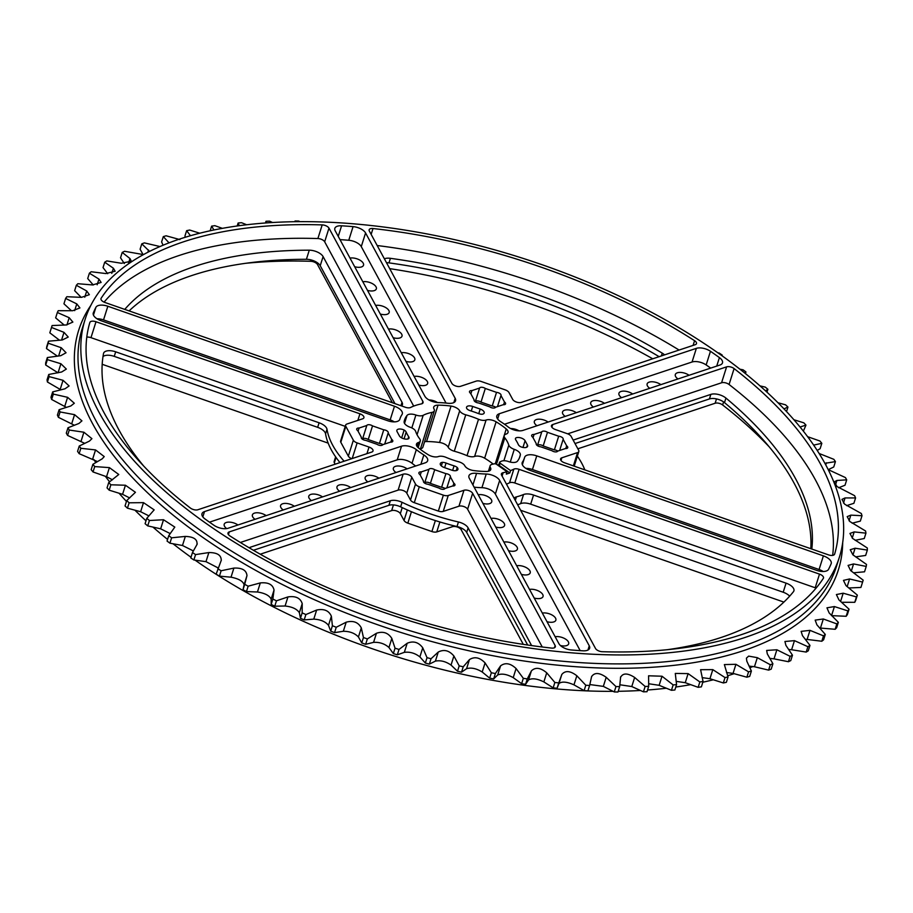 <?xml version="1.0" encoding="UTF-8"?>
<svg xmlns="http://www.w3.org/2000/svg" width="913" height="913" viewBox="0 0 913 913"><rect width="100%" height="100%" fill="white"/><g stroke="black" fill="none" stroke-linecap="round" stroke-linejoin="round"><path stroke-width="1.37" d="M661.389 355.933L662.267 353.16A10.454 5.022 -162.5 0 1 663.215 353.776A10.454 5.022 -162.5 0 1 664.573 354.872M725.082 397.417A10.454 5.022 17.5 0 0 710.85 394.393L709.412 398.947A10.454 5.022 -162.5 0 1 723.655 401.96A10.454 5.022 -162.5 0 1 724.5 402.61L725.938 398.068A10.454 5.022 17.5 0 0 725.082 397.417M402.222 507.617L400.328 513.62A5.307 2.545 17.5 0 0 398.89 512.125A5.307 2.545 17.5 0 0 391.654 510.595L260.262 554.202M723.587 401.914L722.628 404.973A5.307 2.545 17.5 0 0 722.366 404.779A5.307 2.545 17.5 0 0 715.13 403.249L716.488 398.924M411.797 477.225L406.787 493.146A5.307 2.545 17.5 0 0 398.114 490.121L403.135 474.201A5.307 2.545 -162.5 0 1 411.797 477.225L415.518 484.084A5.307 2.545 17.5 0 0 416.956 485.568A5.307 2.545 17.5 0 0 419.307 486.755L443.364 495.143A5.307 2.545 17.5 0 0 448.249 495.497L463.964 490.281A5.307 2.545 -162.5 0 1 471.199 491.81A5.307 2.545 -162.5 0 1 472.637 493.305L555.138 645.571A5.307 2.545 -162.5 0 1 555.332 646.826A5.307 2.545 -162.5 0 1 551.475 648.082A389.988 187.279 17.5 0 1 229.893 535.908A5.307 2.545 -162.5 0 1 229.62 535.714A5.307 2.545 -162.5 0 1 227.999 532.975A5.307 2.545 -162.5 0 1 229.266 531.902L228.421 534.584M472.637 493.305L467.616 509.226A5.307 2.545 17.5 0 0 466.189 507.731A5.307 2.545 17.5 0 0 458.954 506.201L463.964 490.281M366.946 453.647L369.023 447.05A5.307 2.545 -162.5 0 1 373.006 450.976A5.307 2.545 -162.5 0 1 371.739 452.061L197.87 509.751A5.307 2.545 -162.5 0 1 190.634 508.221A5.307 2.545 -162.5 0 1 190.372 508.027A389.988 187.279 -162.5 0 1 89.851 322.483A5.307 2.545 -162.5 0 1 89.851 322.472A5.307 2.545 -162.5 0 1 96.002 321.741L90.98 337.662A5.307 2.545 17.5 0 0 86.792 337.148M357.85 420.391L359.927 413.806A5.307 2.545 -162.5 0 1 362.278 414.993A5.307 2.545 -162.5 0 1 363.91 417.732A5.307 2.545 -162.5 0 1 362.632 418.805L346.917 424.02A5.307 2.545 17.5 0 0 345.639 425.104A5.307 2.545 17.5 0 0 345.833 426.348L340.811 442.269A5.307 2.545 -162.5 0 1 340.617 441.025L345.639 425.104M351.745 458.691A5.307 2.545 -162.5 0 1 349.759 457.641A5.307 2.545 -162.5 0 1 348.332 456.158L340.811 442.269M348.332 456.158L353.354 440.226A5.307 2.545 17.5 0 0 354.78 441.721A5.307 2.545 17.5 0 0 357.143 442.908L352.213 458.531M419.307 486.755L414.285 502.675A5.307 2.545 -162.5 0 1 411.934 501.488A5.307 2.545 -162.5 0 1 410.496 500.004L415.518 484.084M693.093 345.411L694.576 340.697A5.307 2.545 -162.5 0 1 696.482 343.63A5.307 2.545 -162.5 0 1 695.204 344.703L521.346 402.405A5.307 2.545 -162.5 0 1 514.11 400.875A5.307 2.545 -162.5 0 1 512.672 399.38L508.963 392.522A5.307 2.545 17.5 0 0 505.163 389.851L481.105 381.451A5.307 2.545 17.5 0 0 476.232 381.109L460.506 386.325A5.307 2.545 -162.5 0 1 451.832 383.3L369.331 231.035A5.307 2.545 -162.5 0 1 369.149 229.779A5.307 2.545 -162.5 0 1 372.995 228.524L371.146 234.379M573.375 465.881L577.564 452.586A5.307 2.545 17.5 0 0 578.831 451.501A5.307 2.545 17.5 0 0 578.648 450.257L571.127 436.368A5.307 2.545 17.5 0 0 567.338 433.698L555.446 429.555A5.307 2.545 -162.5 0 1 553.095 428.368A5.307 2.545 -162.5 0 1 551.463 425.629A5.307 2.545 -162.5 0 1 552.742 424.545L726.6 366.855A5.307 2.545 -162.5 0 1 734.098 368.578A389.988 187.279 -162.5 0 1 834.63 554.111A5.307 2.545 -162.5 0 1 834.619 554.134A5.307 2.545 -162.5 0 1 828.468 554.864L564.554 462.8A5.307 2.545 -162.5 0 1 560.571 458.874A5.307 2.545 -162.5 0 1 561.837 457.801L560.993 460.494M506.475 484.152A65.257 31.339 17.5 0 0 509.534 482.794L513.836 469.156A5.307 2.545 -162.5 0 1 519.12 469.339L514.806 482.988L815.195 587.767L819.497 574.117A5.307 2.545 -162.5 0 1 823.48 578.043A5.307 2.545 -162.5 0 1 823.332 578.351A389.988 187.279 17.5 0 1 602.283 651.711A5.307 2.545 -162.5 0 1 596.931 649.953A5.307 2.545 -162.5 0 1 595.504 648.458L501.602 475.148A5.307 2.545 -162.5 0 1 501.408 473.904A5.307 2.545 -162.5 0 1 503.143 472.694L502.093 476.05M104.972 302.488A5.307 2.545 -162.5 0 1 102.621 301.301A5.307 2.545 -162.5 0 1 100.989 298.562A5.307 2.545 -162.5 0 1 101.138 298.254A389.988 187.279 -162.5 0 1 322.198 224.895A5.307 2.545 -162.5 0 1 328.977 228.147L422.879 401.458A5.307 2.545 -162.5 0 1 423.061 402.701A5.307 2.545 -162.5 0 1 421.327 403.911A65.257 31.339 17.5 0 0 410.645 407.449A5.307 2.545 -162.5 0 1 405.361 407.266L104.972 302.488M404.642 430.377A5.307 2.545 -162.5 0 1 406.182 432.077A59.824 28.725 17.5 0 0 408.682 436.688A5.307 2.545 -162.5 0 1 408.99 438.149A5.307 2.545 -162.5 0 1 408.762 438.571A5.307 2.545 -162.5 0 1 400.83 437.373A5.307 2.545 -162.5 0 1 399.392 435.889L397.052 431.564A5.307 2.545 -162.5 0 1 396.858 430.308A5.307 2.545 -162.5 0 1 404.139 430.046A5.307 2.545 -162.5 0 1 404.642 430.377M456.249 470.606L457.23 467.502A5.307 2.545 -162.5 0 0 456.785 467.148A5.307 2.545 -162.5 0 0 454.069 465.847A59.824 28.725 -162.5 0 1 446.058 463.051L444.608 467.661M441.333 465.904L442.463 462.343A5.307 2.545 17.5 0 0 440.283 463.61A5.307 2.545 17.5 0 0 441.915 466.349A5.307 2.545 17.5 0 0 444.266 467.536L451.764 470.149A5.307 2.545 17.5 0 0 457.915 469.419A5.307 2.545 17.5 0 0 457.23 467.502M362.393 439.199A3.595 1.723 17.5 0 0 365.782 440.386L377.001 444.289A3.595 1.723 17.5 0 0 382.718 444.699L390.433 442.143A3.595 1.723 17.5 0 0 392.795 441.264A3.595 1.723 17.5 0 0 391.7 439.415L388.196 432.945A3.595 1.723 17.5 0 0 388.23 432.842A3.595 1.723 17.5 0 0 383.745 429.806L372.527 425.892A3.595 1.723 17.5 0 0 366.809 425.481L359.094 428.037A3.595 1.723 17.5 0 0 356.732 428.916A3.595 1.723 17.5 0 0 357.828 430.765L361.331 437.236A3.595 1.723 17.5 0 0 361.297 437.338A3.595 1.723 17.5 0 0 362.393 439.199M537.335 445.612A3.595 1.723 17.5 0 0 540.736 446.799L551.943 450.714A3.595 1.723 17.5 0 0 557.672 451.125L565.375 448.568A3.595 1.723 17.5 0 0 567.749 447.69A3.595 1.723 17.5 0 0 566.653 445.829L563.138 439.358A3.595 1.723 17.5 0 0 563.184 439.267A3.595 1.723 17.5 0 0 558.688 436.22L547.48 432.306A3.595 1.723 17.5 0 0 541.751 431.906L534.048 434.462A3.595 1.723 17.5 0 0 531.674 435.33A3.595 1.723 17.5 0 0 532.77 437.19L536.285 443.661A3.595 1.723 17.5 0 0 536.239 443.764A3.595 1.723 17.5 0 0 537.335 445.612M475.171 401.766A3.595 1.723 17.5 0 0 478.56 402.953L489.779 406.867A3.595 1.723 17.5 0 0 495.497 407.278L503.211 404.721A3.595 1.723 17.5 0 0 505.585 403.843A3.595 1.723 17.5 0 0 504.478 401.982L500.975 395.512A3.595 1.723 17.5 0 0 501.02 395.409A3.595 1.723 17.5 0 0 496.524 392.373L485.305 388.459A3.595 1.723 17.5 0 0 479.587 388.059L471.873 390.616A3.595 1.723 17.5 0 0 469.51 391.483A3.595 1.723 17.5 0 0 470.606 393.343L474.109 399.814A3.595 1.723 17.5 0 0 474.075 399.917A3.595 1.723 17.5 0 0 475.171 401.766L475.285 401.697A3.595 1.723 17.5 0 1 481.003 402.108L485.305 388.459M424.556 483.045A3.595 1.723 17.5 0 0 427.946 484.232L439.164 488.135A3.595 1.723 17.5 0 0 444.893 488.546L452.597 485.99A3.595 1.723 17.5 0 0 454.971 485.123A3.595 1.723 17.5 0 0 453.864 483.262L450.36 476.791A3.595 1.723 17.5 0 0 450.406 476.689A3.595 1.723 17.5 0 0 445.909 473.653L434.702 469.739A3.595 1.723 17.5 0 0 428.973 469.328L421.27 471.884A3.595 1.723 17.5 0 0 418.896 472.763A3.595 1.723 17.5 0 0 419.991 474.623L423.495 481.094A3.595 1.723 17.5 0 0 423.461 481.185A3.595 1.723 17.5 0 0 424.556 483.045L424.671 482.977A3.595 1.723 17.5 0 1 430.388 483.388L434.702 469.739M394.29 421.874A10.442 5.01 17.5 0 0 390.171 419.889L394.473 406.239A10.442 5.01 -162.5 0 1 402.302 413.954A10.442 5.01 -162.5 0 1 401.982 414.605A65.257 31.339 17.5 0 0 399.997 418.679A65.257 31.339 17.5 0 0 399.837 419.215A10.442 5.01 -162.5 0 1 399.814 419.295A10.442 5.01 -162.5 0 1 387.728 420.733L101.092 320.748A10.442 5.01 -162.5 0 1 96.458 318.409A10.442 5.01 -162.5 0 1 93.263 313.022A10.442 5.01 -162.5 0 1 93.343 312.805L93.206 313.25M453.841 402.599L455.188 398.342A10.442 5.01 -162.5 0 1 455.553 400.796A10.442 5.01 -162.5 0 1 447.895 403.261A65.257 31.339 17.5 0 0 438.24 402.576A10.442 5.01 -162.5 0 1 427.638 399.107A10.442 5.01 -162.5 0 1 424.819 396.174L335.208 230.795A10.442 5.01 -162.5 0 1 334.843 228.341A10.442 5.01 -162.5 0 1 341.576 225.796L338.232 236.376M716.728 366.102L719.41 357.599A10.442 5.01 -162.5 0 1 722.48 362.895A10.442 5.01 -162.5 0 1 719.98 365.017L522.955 430.4A10.442 5.01 -162.5 0 1 508.724 427.387A10.442 5.01 -162.5 0 1 508.142 426.953A65.257 31.339 17.5 0 0 500.644 421.669A10.442 5.01 -162.5 0 1 500.016 421.247A10.442 5.01 -162.5 0 1 496.832 415.86A10.442 5.01 -162.5 0 1 499.331 413.737L696.357 348.355A10.442 5.01 -162.5 0 1 710.462 351.288L706.16 364.938A10.442 5.01 17.5 0 0 692.054 362.005L696.357 348.355M530.008 470.366A10.442 5.01 -162.5 0 1 525.363 468.038A10.442 5.01 -162.5 0 1 522.179 462.651A10.442 5.01 -162.5 0 1 522.487 462.001A65.257 31.339 17.5 0 0 524.473 457.927A65.257 31.339 17.5 0 0 524.633 457.39A10.442 5.01 -162.5 0 1 524.655 457.31A10.442 5.01 -162.5 0 1 536.753 455.872L823.389 555.857A10.442 5.01 -162.5 0 1 831.218 563.572A10.442 5.01 -162.5 0 1 831.127 563.8A389.988 187.279 17.5 0 1 828.582 569.278A10.442 5.01 -162.5 0 1 816.644 570.351L530.008 470.366M571.412 649.988A10.442 5.01 -162.5 0 1 561.712 646.564A10.442 5.01 -162.5 0 1 558.893 643.642L469.293 478.264A10.442 5.01 -162.5 0 1 468.928 475.81A10.442 5.01 -162.5 0 1 476.586 473.345A65.257 31.339 17.5 0 0 486.23 474.03A10.442 5.01 -162.5 0 1 499.662 480.432L589.262 645.811A10.442 5.01 -162.5 0 1 589.627 648.264A10.442 5.01 -162.5 0 1 582.905 650.809A389.988 187.279 17.5 0 1 571.412 649.988M412.025 463.29A10.442 5.01 17.5 0 0 397.223 459.844L401.526 446.195L204.489 511.588A10.442 5.01 -162.5 0 0 201.99 513.711A10.442 5.01 -162.5 0 0 205.071 519.006A389.988 187.279 17.5 0 0 209.511 522.179A389.988 187.279 17.5 0 0 214.007 525.317A10.442 5.01 -162.5 0 0 228.113 528.25L425.15 462.857A10.442 5.01 -162.5 0 0 427.649 460.734A10.442 5.01 -162.5 0 0 423.837 454.936A65.257 31.339 17.5 0 1 419.946 452.334A65.257 31.339 17.5 0 1 416.328 449.641L412.025 463.29A65.257 31.339 17.5 0 0 415.643 465.984A65.257 31.339 17.5 0 0 415.666 466.007M411.831 427.912L415.894 415.027A7.783 3.732 17.5 0 0 407.027 415.438A60.509 29.056 17.5 0 0 404.527 420.106A60.509 29.056 17.5 0 0 404.139 421.646A7.783 3.732 17.5 0 0 406.57 425.458A7.783 3.732 17.5 0 0 410.199 427.261A7.133 3.424 17.5 0 1 415.677 431.438A48.994 23.521 17.5 0 0 419.672 438.799A7.133 3.424 17.5 0 1 420.277 441.013A7.133 3.424 17.5 0 1 418.451 442.497A7.783 3.732 17.5 0 0 416.476 444.117A7.783 3.732 17.5 0 0 418.234 447.655A60.509 29.056 17.5 0 0 423.027 451.319A60.509 29.056 17.5 0 0 428.357 454.8A7.783 3.732 17.5 0 0 438.388 456.557A7.133 3.424 17.5 0 1 445.966 457.333A48.994 23.521 17.5 0 0 458.714 461.784A7.133 3.424 17.5 0 1 464.797 465.767A7.783 3.732 17.5 0 0 466.954 468.049A7.783 3.732 17.5 0 0 473.436 470.526A60.509 29.056 17.5 0 0 486.458 471.45A7.783 3.732 17.5 0 0 490.76 469.533A7.783 3.732 17.5 0 0 490.429 467.604A7.133 3.424 17.5 0 1 490.121 465.835A7.133 3.424 17.5 0 1 492.518 464.203A48.994 23.521 17.5 0 0 494.31 463.815A1.735 0.833 17.5 0 1 496.581 464.352L507.057 471.747A65.257 31.339 -162.5 0 1 503.143 472.694M503.885 460.734L508.792 445.167A7.133 3.424 17.5 0 0 510.949 447.701A7.133 3.424 17.5 0 0 514.27 449.344A7.783 3.732 17.5 0 1 520.33 454.959A60.509 29.056 17.5 0 1 519.942 456.5A60.509 29.056 17.5 0 1 517.443 461.168A7.783 3.732 17.5 0 1 508.587 461.579A7.133 3.424 17.5 0 0 501.283 461.293A48.994 23.521 17.5 0 1 499.89 461.967A1.735 0.833 17.5 0 0 499.571 462.286A1.735 0.833 17.5 0 0 500.107 463.176L510.584 470.572A65.257 31.339 -162.5 0 0 513.836 469.156M424.579 441.755A7.783 3.732 17.5 0 1 426.542 441.55A60.509 29.056 17.5 0 1 439.564 442.474A7.783 3.732 17.5 0 1 448.203 447.233A7.133 3.424 17.5 0 0 450.177 449.333A7.133 3.424 17.5 0 0 454.286 451.216L465.756 414.81A7.133 3.424 17.5 0 1 461.647 412.927A7.133 3.424 17.5 0 1 459.673 410.839A7.783 3.732 17.5 0 0 451.033 406.08A60.509 29.056 17.5 0 0 438.023 405.155A7.783 3.732 17.5 0 0 433.709 407.072A7.783 3.732 17.5 0 0 434.04 409.001A7.133 3.424 17.5 0 1 434.348 410.77A7.133 3.424 17.5 0 1 431.952 412.402A48.994 23.521 17.5 0 0 423.187 415.312A7.133 3.424 17.5 0 1 415.894 415.027M195.074 560.148A395.432 189.893 17.5 0 0 613.068 691.346M618.192 691.289A395.432 189.893 17.5 0 0 640.412 690.479M647.545 690.011A395.432 189.893 17.5 0 0 666.307 688.231M675.814 687.021A395.432 189.893 17.5 0 0 690.627 684.647M702.839 682.228A395.432 189.893 17.5 0 0 713.258 679.786M727.661 675.757A395.432 189.893 17.5 0 0 734.109 673.68M749.915 667.768A395.432 189.893 17.5 0 0 753.02 666.456M205.973 523.343A395.432 189.893 17.5 0 0 590.129 654.096A395.432 189.893 17.5 0 0 839.367 557.215A395.432 189.893 17.5 0 0 718.497 353.263A395.432 189.893 17.5 0 0 334.352 222.498A395.432 189.893 17.5 0 0 85.114 319.39A395.432 189.893 17.5 0 0 205.973 523.343M828.274 469.659L833.74 466.988L835.429 461.613A425.059 204.124 17.5 0 0 833.854 459.33L819.144 453.487M97.463 461.567L79.146 453.67A425.059 204.124 17.5 0 1 77.571 451.387L79.26 446.012L89.451 441.093L91.928 438.662L83.905 432.226L69.262 430.046A425.059 204.124 17.5 0 1 67.984 427.775L78.963 423.449L81.942 420.847L74.569 414.662L60.087 411.946A425.059 204.124 17.5 0 1 59.105 409.697L70.803 405.977L74.318 403.238L67.596 397.315L53.353 394.096A425.059 204.124 17.5 0 1 52.68 391.894L65.028 388.79L69.114 385.948L63.043 380.31L49.108 376.624A425.059 204.124 17.5 0 1 48.754 374.467L61.673 371.99L66.352 369.08L60.909 363.751L47.385 359.619A425.059 204.124 17.5 0 1 47.35 357.542L60.76 355.693L66.056 352.749L61.228 347.727L48.184 343.197A425.059 204.124 17.5 0 1 48.469 341.2L62.301 339.978L68.235 337.057L64.001 332.355L51.516 327.459A425.059 204.124 17.5 0 1 51.961 325.998A425.059 204.124 17.5 0 1 52.098 325.553L66.284 324.96L72.869 322.084L69.194 317.713L57.336 312.497A425.059 204.124 17.5 0 1 58.238 310.694L72.675 310.717L79.922 307.932L76.783 303.903L65.633 298.414A425.059 204.124 17.5 0 1 66.843 296.725L81.451 297.353L89.36 294.694L86.724 290.996L76.338 285.278A425.059 204.124 17.5 0 1 77.845 283.715L92.544 284.936L101.126 282.437L98.958 279.093L89.394 273.192A425.059 204.124 17.5 0 1 91.186 271.754L105.885 273.558L115.141 271.252L113.406 268.251L104.721 262.214A425.059 204.124 17.5 0 1 106.798 260.924L121.395 263.264L131.324 261.198L129.966 258.539L122.228 252.422A425.059 204.124 17.5 0 1 124.556 251.28L143.478 254.601M619.665 686.633L617.964 692.008A425.059 204.124 17.5 0 1 614.266 691.94L603.333 686.382L606.198 677.298L615.967 686.565A425.059 204.124 17.5 0 0 619.665 686.633L620.635 676.818M853.507 572.793L864.531 571.8L866.232 566.425A425.059 204.124 17.5 0 0 866.505 564.428L852.868 554.807L850.254 549.729L855.104 548.222L867.35 550.083A425.059 204.124 17.5 0 0 867.316 548.005L852.594 538.419L849.957 533.432L854.191 531.914L865.946 533.158A425.059 204.124 17.5 0 0 865.592 531.001L849.855 521.517L847.184 516.621L850.836 515.126L862.009 515.731A425.059 204.124 17.5 0 0 861.347 513.528L844.651 504.193L841.957 499.388L845.061 497.939L855.584 497.927A425.059 204.124 17.5 0 0 854.614 495.679L837.038 486.572L834.311 481.859L836.901 480.466L846.705 479.85A425.059 204.124 17.5 0 0 845.427 477.579L828.205 469.613M862.728 581.627L861.039 587.002A425.059 204.124 17.5 0 1 860.902 587.447L862.591 582.072A425.059 204.124 17.5 0 0 862.728 581.627A425.059 204.124 17.5 0 0 863.184 580.166L850.665 570.579L848.086 565.409L853.564 563.937L866.232 566.425M841.581 602.295L854.762 602.306A425.059 204.124 17.5 0 0 855.664 600.503L857.353 595.116L846.009 585.632L843.452 580.383L849.581 578.956L862.591 582.072M831.549 615.647L846.157 616.275A425.059 204.124 17.5 0 0 847.367 614.586L849.067 609.211L838.921 599.875L836.399 594.546L843.19 593.199L856.451 596.931A425.059 204.124 17.5 0 0 857.353 595.116M159.98 246.544L144.38 242.881A425.059 204.124 17.5 0 0 141.789 243.862L149.549 251.406M79.26 446.012A425.059 204.124 17.5 0 0 80.835 448.294L95.545 449.926L104.23 456.591L102.222 458.817L92.875 464.306A425.059 204.124 17.5 0 0 94.735 466.577L109.412 467.627L118.77 474.498L108.727 482.521A425.059 204.124 17.5 0 0 110.861 484.792L125.435 485.237L135.444 492.301L126.736 500.564A425.059 204.124 17.5 0 0 129.132 502.801L143.501 502.641L154.16 509.865L146.788 518.322A425.059 204.124 17.5 0 0 149.424 520.513L163.518 519.737L174.805 527.098L168.745 535.68A425.059 204.124 17.5 0 0 171.61 537.814L185.339 536.41C193.841 536.741 197.699 539.469 196.934 544.582L197.242 543.886M218.161 567.954L205.984 561.655L193.864 559.977A425.059 204.124 17.5 0 1 190.783 557.911L192.483 552.536L196.934 544.582M192.483 552.536A425.059 204.124 17.5 0 0 195.565 554.602L208.849 552.559C217.214 552.536 221.345 555.161 221.22 560.445L221.345 560.126M584.115 690.616L585.804 685.241A425.059 204.124 17.5 0 0 589.615 685.48L587.926 690.856A425.059 204.124 17.5 0 1 584.115 690.616L573.969 684.841C566.836 681.726 561.837 681.292 558.95 683.54L557.067 688.276A425.059 204.124 17.5 0 1 553.164 687.854L543.863 681.908C537.129 678.621 532.028 677.96 528.547 679.934L525.591 684.294A425.059 204.124 17.5 0 1 521.62 683.689L513.22 677.629C506.92 674.182 501.739 673.303 497.699 674.969L493.671 678.907A425.059 204.124 17.5 0 1 489.665 678.142L482.212 672.002C476.381 668.442 471.165 667.335 466.577 668.693L461.522 672.173A425.059 204.124 17.5 0 1 457.504 671.238L451.033 665.075C445.715 661.423 440.5 660.099 435.398 661.126L429.338 664.128A425.059 204.124 17.5 0 1 425.332 663.032L419.889 656.892C415.095 653.172 409.914 651.654 404.333 652.339L397.326 654.815A425.059 204.124 17.5 0 1 393.343 653.571L388.961 647.511C384.727 643.745 379.603 642.033 373.577 642.364L365.656 644.304A425.059 204.124 17.5 0 1 361.742 642.912L358.432 636.966C354.792 633.2 349.759 631.294 343.334 631.271L334.557 632.641A425.059 204.124 17.5 0 1 330.723 631.111L328.509 625.348C325.462 621.593 320.554 619.516 313.775 619.128L304.189 619.916A425.059 204.124 17.5 0 1 300.468 618.261L299.361 612.703C296.942 609.005 292.183 606.768 285.084 606.015L274.767 606.198A425.059 204.124 17.5 0 1 271.172 604.417L271.172 599.133C269.392 595.516 264.816 593.13 257.443 592.001L246.453 591.578A425.059 204.124 17.5 0 1 243.006 589.695L244.113 584.708C242.984 581.193 238.624 578.682 231.023 577.187L219.44 576.137A425.059 204.124 17.5 0 1 216.164 574.151L221.22 560.445M217.853 568.776A425.059 204.124 17.5 0 0 221.129 570.762L233.888 568.091C242.082 567.703 246.442 570.214 246.978 575.624L244.707 584.32A425.059 204.124 17.5 0 0 248.153 586.203L260.308 582.916C268.285 582.152 272.85 584.525 274.037 590.049L272.861 599.042A425.059 204.124 17.5 0 0 276.456 600.822L287.949 596.919C295.652 595.79 300.411 598.026 302.226 603.619L302.157 612.885A425.059 204.124 17.5 0 0 305.889 614.54L316.64 610.044C324.024 608.537 328.931 610.603 331.373 616.252L332.412 625.736A425.059 204.124 17.5 0 0 336.246 627.265L346.198 622.175C353.217 620.315 358.25 622.21 361.297 627.882L363.442 637.536A425.059 204.124 17.5 0 0 367.357 638.929L376.441 633.268C383.061 631.043 388.185 632.755 391.825 638.415L395.044 648.196A425.059 204.124 17.5 0 0 399.015 649.44L407.198 643.243C413.372 640.664 418.565 642.181 422.753 647.808L427.033 657.657A425.059 204.124 17.5 0 0 431.039 658.752L438.263 652.042C443.958 649.12 449.173 650.433 453.898 655.99L459.205 665.862A425.059 204.124 17.5 0 0 463.222 666.798L469.442 659.597C474.634 656.344 479.839 657.451 485.077 662.918L491.365 672.767A425.059 204.124 17.5 0 0 495.371 673.532L500.564 665.885C505.209 662.313 510.378 663.203 516.085 668.544L523.32 678.313A425.059 204.124 17.5 0 0 527.28 678.918L531.412 670.85C535.486 666.981 540.599 667.643 546.727 672.824L554.864 682.479A425.059 204.124 17.5 0 0 558.767 682.901L561.815 674.456C565.295 670.302 570.305 670.735 576.833 675.757L585.804 685.241M591.658 676.339L589.615 685.48M591.567 676.693C594.443 672.288 599.316 672.482 606.198 677.298M620.509 677.549C622.746 672.904 627.471 672.87 634.649 677.457L645.137 686.462A425.059 204.124 17.5 0 0 648.698 686.348L648.584 675.791L662.016 676.225L673.155 684.921A425.059 204.124 17.5 0 0 676.567 684.624L675.289 673.429L688.117 673.611L699.837 681.954A425.059 204.124 17.5 0 0 703.067 681.486L700.602 669.686L712.813 669.628L725.036 677.583A425.059 204.124 17.5 0 0 728.06 676.944L724.363 664.584L735.924 664.299L748.569 671.831A425.059 204.124 17.5 0 0 751.388 671.021L746.811 661.16L746.423 658.159L748.649 656.116L757.322 657.668L770.321 664.744A425.059 204.124 17.5 0 0 772.9 663.762L771.211 669.138A425.059 204.124 17.5 0 1 768.62 670.119L754.458 666.752L757.322 657.668M726.52 672.539L733.059 673.395L746.88 677.206A425.059 204.124 17.5 0 0 749.699 676.396L751.388 671.021M702.131 677.629L709.937 678.713L723.336 682.958A425.059 204.124 17.5 0 0 726.371 682.319L728.06 676.944M676.134 681.36L685.252 682.696L698.148 687.329A425.059 204.124 17.5 0 0 701.378 686.861L703.067 681.486M648.664 683.746L659.152 685.309L671.454 690.296A425.059 204.124 17.5 0 0 674.867 690L676.567 684.624M619.87 684.773L631.785 686.542L643.437 691.837A425.059 204.124 17.5 0 0 647.009 691.723L648.698 686.348M589.844 684.556L603.333 686.382M168.745 535.68L167.045 541.055A425.059 204.124 17.5 0 0 169.921 543.189L182.474 545.495L193.339 550.927M146.788 518.322L145.087 523.697A425.059 204.124 17.5 0 0 147.723 525.888L160.654 528.821L170.229 533.591M126.736 500.564L125.047 505.939A425.059 204.124 17.5 0 0 127.432 508.176L140.636 511.725L148.956 515.913M108.727 482.521L107.038 487.896A425.059 204.124 17.5 0 0 109.172 490.167L122.57 494.321L129.669 497.95M92.875 464.306L91.174 469.681A425.059 204.124 17.5 0 0 93.035 471.964L106.547 476.712L112.47 479.804M67.984 427.775L66.295 433.15A425.059 204.124 17.5 0 0 67.573 435.421L84.726 443.341M59.105 409.697L57.416 415.073A425.059 204.124 17.5 0 0 58.386 417.321L74.352 425.23M52.68 391.894L50.991 397.269A425.059 204.124 17.5 0 0 51.653 399.472L66.375 407.358M48.754 374.467L47.054 379.842A425.059 204.124 17.5 0 0 47.408 381.999L60.863 389.805M58.044 372.835L45.684 364.995L47.385 359.619M47.35 357.542L45.65 362.918A425.059 204.124 17.5 0 0 45.684 364.995M57.371 356.138L46.495 348.572L48.184 343.197M48.469 341.2L46.768 346.575A425.059 204.124 17.5 0 0 46.495 348.572M59.493 340.207L49.816 332.834L51.516 327.459M50.409 330.928A425.059 204.124 17.5 0 0 50.272 331.373A425.059 204.124 17.5 0 0 49.816 332.834M64.184 325.028L55.647 317.884L57.336 312.497M71.419 310.705L63.933 303.789L65.633 298.414M81.143 297.33L74.649 290.665L76.338 285.278M93.274 284.993L87.705 278.568L89.394 273.192M107.7 273.706L103.032 267.589L104.721 262.214M124.339 263.549L120.527 257.797L122.228 252.422M143.09 254.59L140.1 249.238L141.789 243.862M226.721 528.581A8.559 4.109 -162.5 0 1 224.21 524.233A8.559 4.109 -162.5 0 1 229.608 522.133A8.559 4.109 -162.5 0 1 237.928 524.964A8.559 4.109 -162.5 0 1 237.951 524.986M255.047 519.314A8.559 4.109 -162.5 0 1 255.024 519.292A8.559 4.109 -162.5 0 1 252.399 514.875A8.559 4.109 -162.5 0 1 257.797 512.775A8.559 4.109 -162.5 0 1 266.117 515.605A8.559 4.109 -162.5 0 1 266.151 515.628M283.247 509.956A8.559 4.109 -162.5 0 1 283.213 509.933A8.559 4.109 -162.5 0 1 280.599 505.517A8.559 4.109 -162.5 0 1 285.997 503.417A8.559 4.109 -162.5 0 1 294.317 506.247A8.559 4.109 -162.5 0 1 294.34 506.27M311.436 500.598A8.559 4.109 -162.5 0 1 311.413 500.575A8.559 4.109 -162.5 0 1 308.788 496.158A8.559 4.109 -162.5 0 1 314.186 494.059A8.559 4.109 -162.5 0 1 322.506 496.889A8.559 4.109 -162.5 0 1 322.54 496.912M339.636 491.24A8.559 4.109 -162.5 0 1 339.602 491.217A8.559 4.109 -162.5 0 1 336.988 486.8A8.559 4.109 -162.5 0 1 342.386 484.7A8.559 4.109 -162.5 0 1 350.706 487.542A8.559 4.109 -162.5 0 1 350.729 487.553M367.825 481.881A8.559 4.109 -162.5 0 1 367.802 481.859A8.559 4.109 -162.5 0 1 365.177 477.442A8.559 4.109 -162.5 0 1 370.575 475.342A8.559 4.109 -162.5 0 1 378.895 478.184A8.559 4.109 -162.5 0 1 378.929 478.195M396.025 472.523A8.559 4.109 -162.5 0 1 395.991 472.512A8.559 4.109 -162.5 0 1 393.377 468.084A8.559 4.109 -162.5 0 1 398.776 465.995A8.559 4.109 -162.5 0 1 407.095 468.826A8.559 4.109 -162.5 0 1 407.13 468.848M555.161 636.749A8.559 4.109 -162.5 0 1 566.06 639.431A8.559 4.109 -162.5 0 1 568.673 643.848A8.559 4.109 -162.5 0 1 560.399 645.514M542.345 613.091A8.559 4.109 -162.5 0 1 553.244 615.761A8.559 4.109 -162.5 0 1 555.857 620.178A8.559 4.109 -162.5 0 1 547.001 621.696M529.517 589.421A8.559 4.109 -162.5 0 1 540.416 592.103A8.559 4.109 -162.5 0 1 543.03 596.52A8.559 4.109 -162.5 0 1 534.185 598.026M516.701 565.763A8.559 4.109 -162.5 0 1 527.6 568.434A8.559 4.109 -162.5 0 1 530.213 572.85A8.559 4.109 -162.5 0 1 521.357 574.368M503.873 542.094A8.559 4.109 -162.5 0 1 514.772 544.764A8.559 4.109 -162.5 0 1 517.386 549.181A8.559 4.109 -162.5 0 1 508.541 550.699M491.057 518.424A8.559 4.109 -162.5 0 1 501.956 521.106A8.559 4.109 -162.5 0 1 504.569 525.523A8.559 4.109 -162.5 0 1 495.713 527.029M478.229 494.766A8.559 4.109 -162.5 0 1 489.128 497.437A8.559 4.109 -162.5 0 1 491.742 501.853A8.559 4.109 -162.5 0 1 482.897 503.371M677.971 378.952A8.559 4.109 -162.5 0 1 677.948 378.941A8.559 4.109 -162.5 0 1 675.323 374.524A8.559 4.109 -162.5 0 1 680.721 372.424A8.559 4.109 -162.5 0 1 689.041 375.254A8.559 4.109 -162.5 0 1 689.075 375.277M649.782 388.31A8.559 4.109 -162.5 0 1 649.748 388.299A8.559 4.109 -162.5 0 1 647.134 383.871A8.559 4.109 -162.5 0 1 652.533 381.782A8.559 4.109 -162.5 0 1 660.852 384.613A8.559 4.109 -162.5 0 1 660.875 384.635M621.582 397.669A8.559 4.109 -162.5 0 1 621.559 397.646A8.559 4.109 -162.5 0 1 618.934 393.229A8.559 4.109 -162.5 0 1 624.332 391.129A8.559 4.109 -162.5 0 1 632.652 393.971A8.559 4.109 -162.5 0 1 632.686 393.982M593.393 407.027A8.559 4.109 -162.5 0 1 593.359 407.004A8.559 4.109 -162.5 0 1 590.745 402.587A8.559 4.109 -162.5 0 1 596.143 400.487A8.559 4.109 -162.5 0 1 604.463 403.329A8.559 4.109 -162.5 0 1 604.486 403.341M565.193 416.385A8.559 4.109 -162.5 0 1 565.17 416.362A8.559 4.109 -162.5 0 1 562.545 411.946A8.559 4.109 -162.5 0 1 567.943 409.846A8.559 4.109 -162.5 0 1 576.263 412.676A8.559 4.109 -162.5 0 1 576.297 412.699M537.004 425.743A8.559 4.109 -162.5 0 1 536.97 425.72A8.559 4.109 -162.5 0 1 534.356 421.304A8.559 4.109 -162.5 0 1 539.754 419.204A8.559 4.109 -162.5 0 1 548.074 422.034A8.559 4.109 -162.5 0 1 548.097 422.057M510.641 428.551A8.559 4.109 -162.5 0 1 519.029 430.845M350.01 258.105A8.559 4.109 -162.5 0 1 360.909 260.787A8.559 4.109 -162.5 0 1 363.522 265.204A8.559 4.109 -162.5 0 1 354.678 266.722M362.838 281.775A8.559 4.109 -162.5 0 1 373.725 284.457A8.559 4.109 -162.5 0 1 376.35 288.873A8.559 4.109 -162.5 0 1 367.494 290.38M375.654 305.444A8.559 4.109 -162.5 0 1 386.553 308.115A8.559 4.109 -162.5 0 1 389.166 312.531A8.559 4.109 -162.5 0 1 380.322 314.049M388.481 329.102A8.559 4.109 -162.5 0 1 399.38 331.784A8.559 4.109 -162.5 0 1 401.994 336.201A8.559 4.109 -162.5 0 1 393.138 337.707M401.298 352.772A8.559 4.109 -162.5 0 1 412.197 355.442A8.559 4.109 -162.5 0 1 414.81 359.87A8.559 4.109 -162.5 0 1 405.965 361.377M414.125 376.441A8.559 4.109 -162.5 0 1 425.024 379.112A8.559 4.109 -162.5 0 1 427.638 383.528A8.559 4.109 -162.5 0 1 418.782 385.046M428.939 399.928A8.559 4.109 -162.5 0 1 437.487 402.542M413.692 406.102L324.674 241.797A5.307 2.545 17.5 0 0 317.884 238.544A389.988 187.279 17.5 0 0 104.093 302.135M124.761 309.381A368.236 176.837 -162.5 0 1 309.279 250.196A10.454 5.022 -162.5 0 1 323.099 256.61L402.028 402.302A10.454 5.022 -162.5 0 1 402.405 404.756A10.454 5.022 -162.5 0 1 401.594 405.954M394.964 403.637L320.223 265.706A10.454 5.022 17.5 0 0 306.414 259.292A368.236 176.837 17.5 0 0 129.11 310.899M93.856 459.513A395.432 189.893 17.5 0 0 95.785 462.549M105.36 476.312A395.432 189.893 17.5 0 0 109.628 481.859M119.089 493.26A395.432 189.893 17.5 0 0 126.462 501.431M134.976 510.23A395.432 189.893 17.5 0 0 146 520.809M152.985 527.109A395.432 189.893 17.5 0 0 167.57 539.412M173.048 543.783A395.432 189.893 17.5 0 0 191 557.25M245.837 263.286A389.988 187.279 -162.5 0 1 310.717 261.289A5.307 2.545 -162.5 0 1 317.496 264.542L392.373 402.736M493.191 464.066A60.509 29.056 17.5 0 0 484.643 458.2A7.783 3.732 17.5 0 0 474.612 456.443L486.081 420.048A7.133 3.424 17.5 0 1 478.515 419.261A48.994 23.521 17.5 0 0 465.756 414.81M454.286 451.216A48.994 23.521 17.5 0 1 467.034 455.667A7.133 3.424 17.5 0 0 474.612 456.443M419.809 448.934A48.994 23.521 17.5 0 1 420.482 448.797A7.133 3.424 17.5 0 0 422.879 447.165L434.348 410.77M783.89 602.101L520.627 510.264M439.895 521.974L436.768 531.891L452.494 526.675L452.848 525.534M436.768 531.891A5.307 2.545 -162.5 0 1 431.895 531.549L435.353 520.57M411.432 511.725L407.837 523.149L431.895 531.549M407.837 523.149A5.307 2.545 -162.5 0 1 404.037 520.478L407.358 509.956M400.328 513.62L404.037 520.478M461.636 528.193L461.168 529.7L523.297 644.361M461.168 529.7A5.307 2.545 17.5 0 0 452.494 526.675M335.139 464.203L334.352 462.743A5.307 2.545 -162.5 0 1 334.169 461.499L335.63 456.854M328.166 443.125L102.199 364.298M722.628 404.973A389.988 187.279 -162.5 0 1 769.282 446.925M577.861 448.797L715.13 403.249M652.738 358.798A389.988 187.279 17.5 0 0 389.703 268.639M353.354 440.226L345.833 426.348M369.023 447.05L357.143 442.908M359.927 413.806L96.002 321.741M442.463 462.343A5.307 2.545 -162.5 0 1 446.058 463.051M394.473 406.239L107.837 306.254L103.534 319.904A10.442 5.01 17.5 0 0 96.972 318.763M93.446 315.099L95.899 307.327A389.988 187.279 17.5 0 0 93.343 312.805M95.899 307.327A10.442 5.01 -162.5 0 1 107.837 306.254M455.188 398.342L365.577 232.963L361.274 246.613A10.442 5.01 17.5 0 0 348.766 240.267A389.988 187.279 17.5 0 0 339.99 239.617M348.766 240.267L353.069 226.618A389.988 187.279 17.5 0 0 341.576 225.796M353.069 226.618A10.442 5.01 -162.5 0 1 365.577 232.963M719.41 357.599A389.988 187.279 17.5 0 0 710.462 351.288M401.526 446.195A10.442 5.01 -162.5 0 1 416.328 449.641M470.412 410.759A59.824 28.725 -162.5 0 1 478.412 413.555A5.307 2.545 -162.5 0 0 482.018 414.262A5.307 2.545 17.5 0 0 484.187 412.996A5.307 2.545 17.5 0 0 480.204 409.07L472.706 406.445A5.307 2.545 17.5 0 0 466.554 407.175A5.307 2.545 17.5 0 0 467.239 409.104A5.307 2.545 -162.5 0 0 470.412 410.759M527.429 445.042A5.307 2.545 -162.5 0 1 527.611 446.297A5.307 2.545 -162.5 0 1 520.33 446.56A5.307 2.545 -162.5 0 1 518.299 444.528A59.824 28.725 17.5 0 0 515.788 439.918A5.307 2.545 -162.5 0 1 515.48 438.457A5.307 2.545 -162.5 0 1 515.719 438.035A5.307 2.545 -162.5 0 1 520.695 437.852A5.307 2.545 -162.5 0 1 525.078 440.717L527.429 445.042L526.744 447.21M819.497 574.117L519.12 469.339M495.303 463.827L504.204 435.592A7.133 3.424 17.5 0 1 506.019 434.109A7.783 3.732 17.5 0 0 508.005 432.488A7.783 3.732 17.5 0 0 506.247 428.95A60.509 29.056 17.5 0 0 496.113 421.806A7.783 3.732 17.5 0 0 486.081 420.048M504.204 435.592A7.133 3.424 17.5 0 0 504.809 437.806A48.994 23.521 17.5 0 1 508.792 445.167M403.135 474.201L229.266 531.902M577.564 452.586L561.837 457.801M694.576 340.697A389.988 187.279 17.5 0 0 372.995 228.524M448.249 495.497L443.227 511.417L458.954 506.201M497.505 465.002A48.994 23.521 17.5 0 0 498.886 464.443M500.107 463.176L499.354 465.55L509.842 472.945L510.584 470.572M509.842 472.945A65.257 31.339 -162.5 0 1 506.316 474.109L507.057 471.747M163.085 245.232L161.612 241.979L163.301 236.604A425.059 204.124 17.5 0 1 166.12 235.794L179.941 239.605M185.339 237.243L184.94 236.056L186.629 230.681A425.059 204.124 17.5 0 1 189.664 230.042L199.742 233.214M793.911 419.74L803.828 422.833A425.059 204.124 17.5 0 1 805.962 425.104L803.372 431.141M807.64 436.688L819.965 441.036A425.059 204.124 17.5 0 1 821.826 443.319L820.125 448.694L817.215 450.451M846.705 479.85L845.016 485.225L838.648 487.77M855.584 497.927L853.895 503.303L846.625 505.642M862.009 515.731L860.32 521.106L852.137 523.195M865.946 533.158L864.246 538.533L855.161 540.291M867.35 550.083L865.65 555.458L855.629 556.862M860.902 587.447L848.816 587.972M819.726 628.007L835.155 629.285A425.059 204.124 17.5 0 0 836.662 627.722L838.351 622.335A425.059 204.124 17.5 0 1 836.844 623.91L823.321 618.98L815.172 620.121L816.907 624.823L825.295 634.432L823.606 639.808A425.059 204.124 17.5 0 1 821.814 641.246L807.115 639.442L809.979 630.358L801.135 631.362L802.47 635.665L809.968 645.411L808.279 650.786A425.059 204.124 17.5 0 1 806.202 652.076L791.605 649.736L794.47 640.641L784.929 641.497L785.899 645.365L792.473 655.203L790.772 660.578A425.059 204.124 17.5 0 1 788.444 661.72L774.019 658.855L776.883 649.771L766.658 650.444L767.308 653.891L772.9 663.762M805.3 639.294L807.115 639.442M788.661 649.451L791.605 649.736M769.91 658.41L774.019 658.855M749.151 666.113L754.458 666.752M210.161 230.772L211.622 226.139A425.059 204.124 17.5 0 1 214.852 225.671L222.373 228.353M237.186 225.979L238.133 223A425.059 204.124 17.5 0 1 241.546 222.704L246.693 224.769M265.455 222.989L265.991 221.277A425.059 204.124 17.5 0 1 269.563 221.163L272.588 222.521M294.808 221.711L295.036 220.992A425.059 204.124 17.5 0 1 298.734 221.06L299.932 221.654M722 355.75L722.217 355.089A425.059 204.124 17.5 0 0 719.136 353.023L717.926 352.852M745.43 373.588L745.955 371.945A425.059 204.124 17.5 0 0 743.079 369.811L739.952 369.217M767 392.191L767.913 389.303A425.059 204.124 17.5 0 0 765.277 387.112L760.015 385.891M786.538 411.569L787.953 407.061A425.059 204.124 17.5 0 0 785.568 404.824L778.024 402.77M67.573 435.421L69.262 430.046M79.146 453.67L80.835 448.294M58.386 417.321L60.087 411.946M47.408 381.999L49.108 376.624M51.653 399.472L53.353 394.096M93.035 471.964L94.735 466.577M109.172 490.167L110.861 484.792M127.432 508.176L129.132 502.801M147.723 525.888L149.424 520.513M169.921 543.189L171.61 537.814M193.864 559.977L195.565 554.602M219.44 576.137L221.129 570.762M243.006 589.695L244.707 584.32M246.453 591.578L248.153 586.203M698.148 687.329L699.837 681.954M723.336 682.958L725.036 677.583M671.454 690.296L673.155 684.921M643.437 691.837L645.137 686.462M614.266 691.94L615.967 686.565M557.067 688.276L558.767 682.901M553.164 687.854L554.864 682.479M493.671 678.907L495.371 673.532M489.665 678.142L491.365 672.767M521.62 683.689L523.32 678.313M525.591 684.294L527.28 678.918M365.656 644.304L367.357 638.929M361.742 642.912L363.442 637.536M393.343 653.571L395.044 648.196M397.326 654.815L399.015 649.44M425.332 663.032L427.033 657.657M429.338 664.128L431.039 658.752M461.522 672.173L463.222 666.798M457.504 671.238L459.205 665.862M334.557 632.641L336.246 627.265M330.723 631.111L332.412 625.736M304.189 619.916L305.889 614.54M300.468 618.261L302.157 612.885M274.767 606.198L276.456 600.822M271.172 604.417L272.861 599.042M854.762 602.306L856.451 596.931M846.157 616.275L847.857 610.9A425.059 204.124 17.5 0 0 849.067 609.211M835.155 629.285L836.844 623.91M821.814 641.246L823.503 635.859A425.059 204.124 17.5 0 0 825.295 634.432M806.202 652.076L807.902 646.701A425.059 204.124 17.5 0 0 809.968 645.411M788.444 661.72L790.133 656.344A425.059 204.124 17.5 0 0 792.473 655.203M768.62 670.119L770.321 664.744M746.88 677.206L748.569 671.831M790.133 656.344L776.883 649.771M807.902 646.701L794.47 640.641M823.503 635.859L809.979 630.358M847.857 610.9L834.414 606.563L826.95 607.818L829.141 612.92L838.351 622.335M824.895 463.325L835.429 461.613M821.826 443.319L813.643 445.099M805.962 425.104L800.062 427.01M787.953 407.061L783.993 408.876M767.913 389.303L765.528 390.844M745.955 371.945L744.757 373.04M295.059 221.711L295.036 220.992M266.379 222.92L265.991 221.277M239.263 225.694L238.133 223M213.916 229.985L211.622 226.139M190.486 235.714L186.629 230.681M169.019 242.858L163.301 236.604M397.223 459.844L209.476 522.156M390.171 419.889L103.534 319.904M446.046 403.067L361.274 246.613M710.691 368.099A389.988 187.279 17.5 0 0 706.16 364.938M504.501 424.248L692.054 362.005M823.206 571.492A10.442 5.01 17.5 0 0 819.087 569.507L823.389 555.857M536.753 455.872L532.45 469.522L819.087 569.507M532.45 469.522A10.442 5.01 17.5 0 0 525.877 468.38M474.132 487.188A65.257 31.339 17.5 0 0 481.927 487.679L486.23 474.03M499.662 480.432L495.36 494.081L580.177 650.638M495.36 494.081A10.442 5.01 17.5 0 0 481.927 487.679M445.03 488.501A3.595 1.723 17.5 0 0 441.607 487.302L430.388 483.388M420.254 475.102L421.27 471.884M428.973 469.328L424.671 482.977M441.607 487.302L445.909 473.653M450.36 476.791L446.856 487.896M453.864 483.262L453.008 486.001M495.645 407.232A3.595 1.723 17.5 0 0 492.221 406.023L481.003 402.108M500.975 395.512L497.471 406.616M504.478 401.982L503.611 404.733M470.868 393.823L471.873 390.616M479.587 388.059L475.285 401.697M492.221 406.023L496.524 392.373M557.809 451.079A3.595 1.723 17.5 0 0 554.385 449.869L543.178 445.955A3.595 1.723 17.5 0 0 537.449 445.555L537.312 445.601M563.138 439.358L559.646 450.463M566.653 445.829L565.786 448.58M533.032 437.669L534.048 434.462M541.751 431.906L537.449 445.555M554.385 449.869L558.688 436.22M543.178 445.955L547.48 432.306M382.867 444.654A3.595 1.723 17.5 0 0 379.443 443.456L368.224 439.541A3.595 1.723 17.5 0 0 362.507 439.13L362.358 439.176M388.196 432.945L384.693 444.049M391.7 439.415L390.832 442.154M358.09 431.244L359.094 428.037M366.809 425.481L362.507 439.13M379.443 443.456L383.745 429.806M368.224 439.541L372.527 425.892M467.616 509.226L542.265 646.997M517.648 504.763A87.009 41.781 17.5 0 0 520.672 503.622L523.548 494.526A87.009 41.781 -162.5 0 1 516.416 496.889L515.297 500.427M523.548 494.526A10.454 5.022 -162.5 0 1 533.557 495.063L530.681 504.159L783.194 592.24L786.07 583.145L533.557 495.063M786.07 583.145A10.454 5.022 -162.5 0 1 793.899 590.871A10.454 5.022 -162.5 0 1 793.454 591.692A368.236 176.837 17.5 0 1 667.163 649.714M514.065 498.156A10.454 5.022 -162.5 0 1 516.416 496.889M816.074 588.12A5.307 2.545 17.5 0 0 815.195 587.767M514.806 482.988A5.307 2.545 17.5 0 0 509.534 482.794M345.251 426.36L90.98 337.662M401.663 437.898L404.139 430.046M679.101 350.056A389.988 187.279 17.5 0 0 377.195 245.529M734.098 368.578L729.076 384.499A389.988 187.279 -162.5 0 1 832.667 555.378M515.434 438.948L515.719 438.035M789.665 596.155A10.454 5.022 17.5 0 0 783.194 592.24M530.681 504.159A10.454 5.022 17.5 0 0 520.672 503.622M499.354 465.55A1.735 0.833 -162.5 0 1 498.829 464.649L499.571 462.286M398.114 490.121L240.359 542.47M406.787 493.146L410.496 500.004M414.285 502.675L438.343 511.075L443.364 495.143M458.44 521.985A135.523 65.085 -162.5 0 1 402.062 502.321L400.624 506.863A135.523 65.085 17.5 0 0 457.002 526.527L458.44 521.985A10.454 5.022 -162.5 0 1 468.129 527.897L466.691 532.439L527.691 645.023M531.617 645.582L468.129 527.897M249.192 547.8A10.454 5.022 -162.5 0 1 250.527 547.161L250.139 548.359M400.624 506.863A10.454 5.022 17.5 0 0 388.915 505.311L390.342 500.758L250.527 547.161M390.342 500.758A10.454 5.022 -162.5 0 1 402.062 502.321M443.227 511.417A5.307 2.545 -162.5 0 1 438.343 511.075M115.677 351.813L319.094 422.776L317.656 427.33L114.251 356.367L115.677 351.813A10.454 5.022 17.5 0 0 103.591 353.251A10.454 5.022 17.5 0 0 103.511 353.536A368.236 176.837 -162.5 0 0 143.718 466.075M339.967 462.594A135.523 65.085 -162.5 0 1 325.564 433.823L327.002 429.281A10.454 5.022 17.5 0 0 319.094 422.776M327.002 429.281A135.523 65.085 17.5 0 0 344.11 461.225M567.715 433.835L721.578 382.775L726.6 366.855M584.834 469.875A135.523 65.085 17.5 0 0 577.37 456.146M573.147 440.089L710.85 394.393M725.938 398.068A368.236 176.837 -162.5 0 1 811.805 549.055M729.076 384.499A5.307 2.545 17.5 0 0 721.578 382.775M384.373 258.801A10.454 5.022 -162.5 0 1 390.422 258.322L388.984 262.876A368.236 176.837 -162.5 0 1 659.129 356.686M662.267 353.16A368.236 176.837 17.5 0 0 390.422 258.322M253.415 550.277L388.915 505.311M466.691 532.439A10.454 5.022 17.5 0 0 457.002 526.527M103.009 356.561A10.454 5.022 -162.5 0 1 114.251 356.367M317.656 427.33A10.454 5.022 -162.5 0 1 325.564 433.823M810.801 548.702A368.236 176.837 17.5 0 0 724.5 402.61M709.412 398.947L575.019 443.547M388.984 262.876A10.454 5.022 17.5 0 0 386.496 262.716M842.699 542.482A398.296 191.274 -162.5 0 1 743.091 650.786A398.296 191.274 -162.5 0 1 269.187 577.712A398.296 191.274 -162.5 0 1 90.821 305.421M85.114 319.39L82.284 328.338A395.432 189.893 17.5 0 0 203.154 532.29A395.432 189.893 17.5 0 0 741.938 646.507A395.432 189.893 17.5 0 0 836.548 566.151L839.367 557.215M406.182 432.077L404.048 438.822M448.203 447.233L459.673 410.839M733.059 673.395L735.924 664.299M820.456 628.064L823.321 618.98M831.617 615.419L834.414 606.563M840.599 601.393L843.19 593.199M825.751 464.888L826.413 462.811M835.463 485.02L836.901 480.466M849.056 520.775L850.836 515.126M843.452 503.04L845.061 497.939M847.161 586.614L849.581 578.956M851.293 571.116L853.564 563.937M852.24 538.099L854.191 531.914M852.993 554.921L855.104 548.222M257.443 592.001L260.308 582.916M271.172 599.133L274.037 590.049M285.084 606.015L287.949 596.919M299.361 612.703L302.226 603.619M313.775 619.128L316.64 610.044M328.509 625.348L331.373 616.252M343.334 631.271L346.198 622.175M358.432 636.966L361.297 627.882M435.398 661.126L438.263 652.042M451.033 665.075L453.898 655.99M466.577 668.693L469.442 659.597M482.212 672.002L485.077 662.918M404.333 652.339L407.198 643.243M419.889 656.892L422.753 647.808M373.577 642.364L376.441 633.268M388.961 647.511L391.825 638.415M528.547 679.934L531.412 670.85M543.863 681.908L546.727 672.824M497.699 674.969L500.564 665.885M513.22 677.629L516.085 668.544M558.95 683.54L561.815 674.456M573.969 684.841L576.833 675.757M631.785 686.542L634.649 677.457M659.152 685.309L662.016 676.225M685.252 682.696L688.117 673.611M709.937 678.713L712.813 669.628M231.023 577.187L233.888 568.091M244.113 584.708L246.978 575.624M205.984 561.655L208.849 552.559M182.474 545.495L185.339 536.41M160.654 528.821L163.518 519.737M140.636 511.725L143.501 502.641M122.57 494.321L125.435 485.237M106.547 476.712L109.412 467.627M92.67 459.011L95.545 449.926M58.637 355.967L61.228 347.727M58.101 372.652L60.909 363.751M61.57 340.035L64.001 332.355M66.923 324.925L69.194 317.713M64.732 406.399L67.596 397.315M60.178 389.394L63.043 380.31M71.705 423.746L74.569 414.662M81.04 441.321L83.905 432.226M147.849 252.273L148.557 250.025M128.516 263.138L129.966 258.539M111.774 273.398L113.406 268.251M97.166 284.776L98.958 279.093M84.772 297.216L86.724 290.996M74.661 310.625L76.783 303.903M420.482 448.797L431.952 412.402M417.058 434.736L423.187 415.312M426.542 441.55L438.023 405.155M439.564 442.474L451.033 406.08M467.034 455.667L478.515 419.261M484.643 458.2L496.113 421.806M495.245 463.815L506.247 428.95M496.467 464.272L504.809 437.806M510.264 462.081L514.27 449.344M519.383 457.984L520.33 454.959M489.379 470.925L490.429 467.604M417.173 446.583L418.451 442.497M404.527 423.381L407.027 415.438M204.489 511.588L202.823 516.884M420.893 464.272L423.837 454.936M499.331 413.737L497.653 419.033M522.487 462.001L522.065 463.359M476.586 473.345L472.923 484.963M587.926 650.067L589.262 645.811M554.465 647.739L555.138 645.571M452.631 470.412L454.069 465.847M407.974 438.936L408.682 436.688M328.977 228.147L324.674 241.797M422.194 403.614L422.879 401.458M317.884 238.544L322.198 224.895M101.138 298.254L100.932 298.905M471.268 411.021L472.706 406.445M478.754 413.68L480.204 409.07M522.966 447.427L525.078 440.717M311.139 259.943L310.717 261.289M317.496 264.542L317.929 263.172M552.742 424.545L551.886 427.238M391.654 510.595L393.446 504.9M336.03 457.424L334.352 462.743M306.414 259.292L309.279 250.196M400.944 405.726L402.028 402.302M323.099 256.61L320.223 265.706M50.272 331.373L51.961 325.998M488.421 471.245L490.121 465.835M418.188 447.621L420.277 441.013M399.734 419.524L399.997 418.679M522.35 464.694L524.473 457.927M574.209 466.166L578.831 451.501"/></g></svg>
